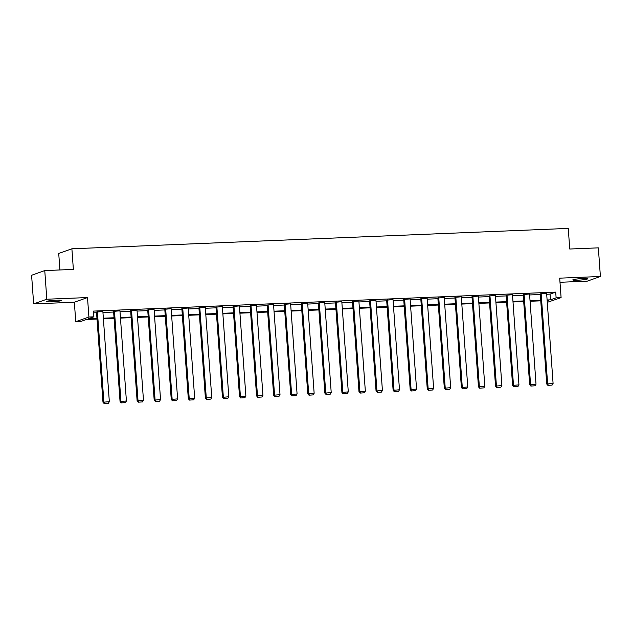 <?xml version="1.0" encoding="UTF-8"?>
<svg xmlns="http://www.w3.org/2000/svg" width="632" height="632" viewBox="0 0 632 632"><rect width="100%" height="100%" fill="white"/><g stroke="black" fill="none" stroke-linecap="round" stroke-linejoin="round"><path stroke-width="0.95" d="M56.185 300.192A7.379 0.679 -4.1 0 1 61.272 300.469A7.379 0.679 -4.1 0 1 51.634 301.804A7.379 0.679 -4.1 0 1 46.547 301.527A7.379 0.679 -4.1 0 1 56.185 300.192M582.42 278.578A7.379 0.679 -4.1 0 1 587.507 278.862A7.379 0.679 -4.1 0 1 577.869 280.197A7.379 0.679 -4.1 0 1 572.782 279.913A7.379 0.679 -4.1 0 1 582.42 278.578M559.999 282.283L587.239 281.161L600.4 276.492L559.699 278.159L561.098 297.632L547.273 302.333M44.761 270.583L46.815 299.22L33.654 303.897L31.6 275.26L44.761 270.583L73.367 269.414L71.89 248.795L568.263 228.405L569.74 249.024L598.346 247.855L600.4 276.492M97.02 319.057L86.363 319.492L80.722 321.49L75.745 321.696L88.907 317.027L93.884 316.822L88.251 318.82L96.973 318.465M33.654 303.897L74.355 302.222L75.745 321.696M59.914 269.967L58.729 253.464L71.89 248.795M120.048 401.533L113.586 311.355L119.946 310.818L126.408 400.988L120.048 401.533L121.241 402.892L125.428 402.608L121.241 402.892M154.184 400.127L147.714 309.957L154.074 309.411L160.544 399.59L154.184 400.127L155.377 401.494L159.556 401.209L155.377 401.494M188.312 398.729L181.85 308.55L188.21 308.013L194.672 398.184L188.312 398.729L189.505 400.088L193.692 399.803L189.505 400.088M222.448 397.323L215.986 307.152L222.345 306.615L228.808 396.785L222.448 397.323L223.641 398.689L227.828 398.405L223.641 398.689M256.584 395.924L250.122 305.746L256.481 305.209L262.944 395.387L256.584 395.924L257.777 397.283L261.964 396.999L257.777 397.283M290.72 394.526L284.258 304.348L290.617 303.81L297.079 393.981L290.72 394.526L291.913 395.885L296.1 395.6L291.913 395.885M324.856 393.12L318.386 302.949L324.745 302.404L331.215 392.583L324.856 393.12L326.049 394.479L330.228 394.194L326.049 394.479M358.984 391.722L352.522 301.543L358.881 301.006L365.343 391.176L358.984 391.722L360.177 393.08L364.364 392.796L360.177 393.08M393.12 390.315L386.658 300.145L393.017 299.6L399.479 389.778L393.12 390.315L394.313 391.674L398.5 391.398L394.313 391.674M427.256 388.917L420.793 298.738L427.153 298.201L433.615 388.372L427.256 388.917L428.449 390.276L432.636 389.991L428.449 390.276M461.392 387.511L454.929 297.34L461.289 296.795L467.751 386.974L461.392 387.511L462.584 388.877L466.772 388.593L462.584 388.877M495.528 386.113L489.057 295.934L495.417 295.397L501.887 385.575L495.528 386.113L496.72 387.471L500.899 387.187L496.72 387.471M529.656 384.706L523.193 294.536L529.553 293.998L536.015 384.169L529.656 384.706L530.848 386.073L535.035 385.789L530.848 386.073M93.599 312.856L96.562 312.737M102.945 312.477L113.634 312.034M120.009 311.774L130.698 311.331M137.081 311.07L147.77 310.636M154.145 310.375L164.834 309.933M171.209 309.672L181.898 309.23M188.281 308.969L198.969 308.535M205.345 308.266L216.033 307.831M222.417 307.571L233.105 307.128M239.481 306.868L250.169 306.425M256.545 306.165L267.233 305.73M273.617 305.469L284.305 305.027M290.68 304.766L301.369 304.324M307.752 304.063L318.433 303.629M324.816 303.36L335.505 302.925M341.88 302.665L352.569 302.222M358.952 301.962L369.641 301.519M376.016 301.259L386.705 300.824M393.088 300.555L403.769 300.121M410.152 299.86L420.841 299.418M427.216 299.157L437.905 298.715M444.288 298.454L454.977 298.02M461.352 297.759L472.041 297.317M478.424 297.056L489.105 296.613M495.488 296.353L506.177 295.918M512.552 295.65L523.241 295.215M529.624 294.954L540.313 294.512M546.688 294.251L550.069 294.109L555.71 292.11L93.473 311.094L93.884 316.822M546.727 384.011L540.265 293.833L546.625 293.295L553.087 383.466L546.727 384.011L547.92 385.37L552.107 385.086L547.92 385.37M512.591 385.409L506.129 295.239L512.489 294.694L518.951 384.872L512.591 385.409L513.784 386.768L517.971 386.492L513.784 386.768M478.456 386.816L471.993 296.637L478.353 296.1L484.815 386.271L478.456 386.816L479.649 388.174L483.836 387.89L479.649 388.174M444.32 388.214L437.858 298.043L444.217 297.498L450.679 387.677L444.32 388.214L445.513 389.573L449.7 389.288L445.513 389.573M410.192 389.62L403.722 299.442L410.081 298.904L416.551 389.075L410.192 389.62L411.385 390.979L415.564 390.695L411.385 390.979M376.056 391.018L369.594 300.84L375.953 300.303L382.415 390.481L376.056 391.018L377.249 392.377L381.436 392.093L377.249 392.377M341.92 392.417L335.458 302.246L341.817 301.701L348.279 391.88L341.92 392.417L343.113 393.783L347.3 393.499L343.113 393.783M307.784 393.823L301.322 303.644L307.681 303.107L314.144 393.278L307.784 393.823L308.977 395.182L313.164 394.897L308.977 395.182M273.648 395.221L267.186 305.051L273.545 304.505L280.008 394.684L273.648 395.221L274.841 396.588L279.028 396.303L274.841 396.588M239.52 396.627L233.05 306.449L239.41 305.912L245.88 396.082L239.52 396.627L240.713 397.986L244.892 397.702L240.713 397.986M205.384 398.026L198.922 307.855L205.282 307.31L211.744 397.488L205.384 398.026L206.577 399.385L210.764 399.108L206.577 399.385M171.248 399.432L164.786 309.253L171.146 308.716L177.608 398.887L171.248 399.432L172.441 400.791L176.628 400.506L172.441 400.791M137.112 400.83L130.65 310.66L137.01 310.115L143.472 400.293L137.112 400.83L138.305 402.189L142.492 401.905L138.305 402.189M102.977 402.228L96.514 312.058L102.874 311.521L109.336 401.691L102.977 402.228L104.169 403.595L108.356 403.311L104.169 403.595M555.71 292.11L556.121 297.838L561.098 297.632M74.355 302.222L87.508 297.553L46.815 299.22M87.508 297.553L88.907 317.027M547.099 299.979L550.48 299.837L556.121 297.838M103.356 318.204L114.044 317.762M120.42 317.501L131.108 317.059M137.492 316.798L148.172 316.363M154.556 316.103L165.244 315.66M171.62 315.4L182.308 314.957M188.691 314.697L199.38 314.262M205.756 313.993L216.444 313.559M222.827 313.298L233.508 312.856M239.891 312.595L250.58 312.153M256.955 311.892L267.644 311.458M274.027 311.197L284.716 310.754M291.091 310.494L301.78 310.051M308.163 309.791L318.844 309.356M325.227 309.088L335.916 308.653M342.291 308.392L352.98 307.95M359.363 307.689L370.052 307.247M376.427 306.986L387.116 306.552M393.499 306.283L404.18 305.849M410.563 305.588L421.252 305.145M427.627 304.885L438.316 304.442M444.699 304.182L455.388 303.747M461.763 303.486L472.452 303.044M478.835 302.783L489.516 302.341M495.899 302.08L506.588 301.646M512.963 301.377L523.652 300.943M530.035 300.682L540.723 300.24M547.178 301.014L548.6 300.508L547.146 300.571M540.763 300.832L530.074 301.267M523.699 301.535L513.01 301.97M506.627 302.23L495.938 302.673M489.563 302.933L478.874 303.376M472.491 303.637L461.81 304.071M455.427 304.332L444.738 304.774M438.363 305.035L427.674 305.477M421.291 305.738L410.603 306.172M404.227 306.441L393.538 306.875M387.155 307.136L376.475 307.579M370.091 307.839L359.403 308.282M353.027 308.542L342.339 308.977M335.955 309.245L325.267 309.68M318.891 309.941L308.203 310.383M301.82 310.644L291.139 311.086M284.755 311.347L274.067 311.781M267.692 312.042L257.003 312.485M250.62 312.745L239.931 313.188M233.556 313.448L222.867 313.883M216.484 314.151L205.803 314.586M199.42 314.847L188.731 315.289M182.356 315.55L171.667 315.992M165.284 316.253L154.595 316.687M148.22 316.948L137.531 317.39M131.148 317.651L120.467 318.094M114.084 318.354L103.395 318.789M550.069 294.109L550.48 299.837M541.15 293.517L547.612 383.695L548.276 385.243M552.107 385.086L553.087 383.466M524.086 294.22L530.548 384.39L531.204 385.947M535.035 385.789L536.015 384.169M507.014 294.923L513.476 385.093L514.14 386.642M517.971 386.492L518.951 384.872M489.95 295.618L496.412 385.797L497.076 387.345M500.899 387.187L501.887 385.575M472.878 296.321L479.348 386.5L480.004 388.048M483.836 387.89L484.815 386.271M455.814 297.024L462.276 387.195L462.94 388.751M466.772 388.593L467.751 386.974M438.75 297.727L445.212 387.898L445.868 389.446M449.7 389.288L450.679 387.677M421.678 298.423L428.141 388.601L428.804 390.149M432.636 389.991L433.615 388.372M404.614 299.126L411.077 389.304L411.74 390.853M415.564 390.695L416.551 389.075M387.542 299.829L394.013 389.999L394.668 391.548M398.5 391.398L399.479 389.778M370.478 300.524L376.941 390.702L377.604 392.251M381.436 392.093L382.415 390.481M353.414 301.227L359.877 391.406L360.532 392.954M364.364 392.796L365.343 391.176M336.343 301.93L342.805 392.101L343.468 393.657M347.3 393.499L348.279 391.88M319.279 302.633L325.741 392.804L326.404 394.352M330.228 394.194L331.215 392.583M302.207 303.328L308.677 393.507L309.332 395.055M313.164 394.897L314.144 393.278M285.143 304.032L291.605 394.21L292.268 395.758M296.1 395.6L297.079 393.981M268.079 304.735L274.541 394.905L275.204 396.462M279.028 396.303L280.008 394.684M251.007 305.43L257.469 395.608L258.132 397.157M261.964 396.999L262.944 395.387M233.943 306.133L240.405 396.311L241.069 397.86M244.892 397.702L245.88 396.082M216.871 306.836L223.341 397.007L223.997 398.563M227.828 398.405L228.808 396.785M199.807 307.539L206.269 397.71L206.933 399.258M210.764 399.108L211.744 397.488M182.743 308.234L189.205 398.413L189.869 399.961M193.692 399.803L194.672 398.184M165.671 308.937L172.133 399.116L172.797 400.664M176.628 400.506L177.608 398.887M148.607 309.641L155.069 399.811L155.733 401.367M159.556 401.209L160.544 399.59M131.535 310.344L138.005 400.514L138.661 402.063M142.492 401.905L143.472 400.293M114.471 311.039L120.933 401.217L121.597 402.766M125.428 402.608L126.408 400.988M97.407 311.742L103.869 401.92L104.533 403.469M108.356 403.311L109.336 401.691"/></g></svg>
